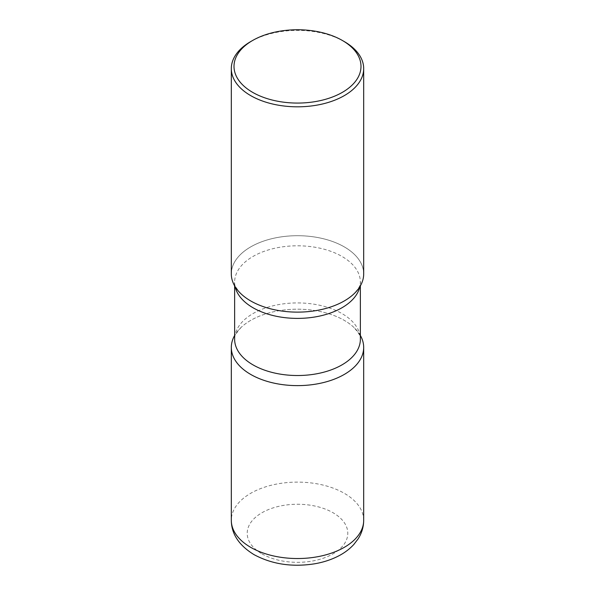 <?xml version="1.0" encoding="UTF-8"?>
<svg xmlns="http://www.w3.org/2000/svg" width="595" height="595" viewBox="0 0 595 595"><rect width="100%" height="100%" fill="white"/><g stroke="black" fill="none" stroke-linecap="round" stroke-linejoin="round"><path stroke-width="0.45" stroke-dasharray="2.98 2.23" d="M360.369 335.468A66.186 38.214 0 0 0 344.297 320.385A66.186 38.214 0 0 0 234.631 335.468A66.186 38.214 180 0 1 241.176 327.339A66.186 38.214 180 0 1 250.703 320.385A66.186 38.214 180 0 1 353.824 327.339A66.186 38.214 180 0 1 360.369 335.468M363.686 273.916A66.186 38.214 0 0 0 344.297 246.895A66.186 38.214 0 0 0 272.175 238.61A66.186 38.214 0 0 0 231.314 273.916M344.297 41.583A66.186 38.214 0 0 0 250.703 41.583M235.144 286.723A62.869 36.295 180 0 1 234.631 282.097C233.783 284.187 235.962 288.144 241.176 293.982A66.186 38.214 180 0 1 250.703 246.895A66.186 38.214 180 0 1 338.555 243.943A66.186 38.214 180 0 1 353.824 293.982C359.038 288.144 361.217 284.187 360.369 282.097A62.869 36.295 180 0 1 359.856 286.723M363.686 520.327A66.186 38.214 0 0 0 344.297 493.307A66.186 38.214 0 0 0 272.175 485.022A66.186 38.214 0 0 0 231.314 520.327M261.934 553.826A50.3 29.043 0 0 0 333.066 553.826A50.3 29.043 0 0 0 333.066 512.756A50.3 29.043 0 0 0 261.934 512.756A50.3 29.043 0 0 0 261.934 553.826M234.631 285.86L234.631 282.097A62.869 36.295 180 0 1 253.046 256.43A62.869 36.295 180 0 1 321.56 248.561A62.869 36.295 180 0 1 360.369 282.097L360.369 285.86M241.176 327.339C235.917 333.282 233.731 337.246 234.631 339.224A62.869 36.295 180 0 1 253.046 313.558A62.869 36.295 180 0 1 321.56 305.689A62.869 36.295 180 0 1 360.369 339.224C361.269 337.246 359.083 333.282 353.824 327.339"/><path stroke-width="0.89" d="M250.703 374.426A66.186 38.214 0 0 0 322.825 382.711A66.186 38.214 0 0 0 363.686 347.406A66.186 38.214 0 0 0 360.369 335.468A66.186 38.214 180 0 1 344.297 374.426A66.186 38.214 180 0 1 262.812 379.952A66.186 38.214 180 0 1 234.631 335.468A66.186 38.214 0 0 0 231.314 347.406A66.186 38.214 0 0 0 250.703 374.426M252.6 40.49L250.703 41.583A66.186 38.214 0 0 0 231.314 68.603L231.314 273.916A66.186 38.214 0 0 0 250.703 300.936A66.186 38.214 0 0 0 322.825 309.221A66.186 38.214 0 0 0 363.686 273.916L363.686 68.603A66.186 38.214 0 0 0 344.297 41.583L342.4 40.49A63.494 36.659 0 0 0 252.6 40.49A63.494 36.659 0 0 0 252.6 92.329A63.494 36.659 0 0 0 342.4 92.329A63.494 36.659 0 0 0 342.4 40.49L344.297 41.583M231.314 68.603A66.186 38.214 0 0 0 250.703 95.624A66.186 38.214 0 0 0 322.825 103.909A66.186 38.214 0 0 0 363.686 68.603M353.824 293.982A66.186 38.214 180 0 1 344.297 300.936A66.186 38.214 180 0 1 241.176 293.982M363.686 520.327C363.612 527.029 361.745 533.224 358.078 538.929L353.839 544.455C349.726 548.932 344.773 552.696 338.964 555.745C331.601 559.612 323.412 562.312 314.391 563.837C292.011 567.31 271.878 564.239 253.991 554.614C238.974 545.362 231.418 533.931 231.314 520.327A66.186 38.214 0 0 0 250.703 547.348A66.186 38.214 0 0 0 322.825 555.626A66.186 38.214 0 0 0 363.686 520.327L363.686 347.406M359.856 286.723A62.869 36.295 180 0 1 341.954 307.764A62.869 36.295 180 0 1 277.196 316.451A62.869 36.295 180 0 1 235.144 286.723M360.369 285.86L360.369 339.224A62.869 36.295 180 0 1 341.954 364.891A62.869 36.295 180 0 1 273.44 372.76A62.869 36.295 180 0 1 234.631 339.224L234.631 285.86M231.314 520.327L231.314 347.406"/></g></svg>
